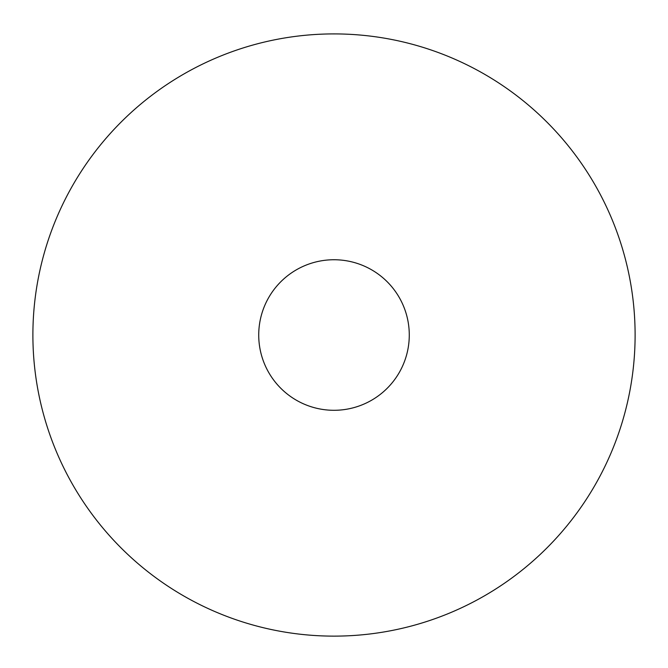 <?xml version="1.0" encoding="UTF-8"?>
<svg xmlns="http://www.w3.org/2000/svg" width="668" height="668" viewBox="0 0 668 668"><rect width="100%" height="100%" fill="white"/><g stroke="black" fill="none" stroke-linecap="round" stroke-linejoin="round"><path stroke-width="1" d="M334 33.909A301.109 301.109 0 0 1 594.77 485.569A301.109 301.109 0 0 1 73.23 485.569A301.109 301.109 0 0 1 334 33.909M334 259.743A75.275 75.275 0 0 1 399.188 372.661A75.275 75.275 0 0 1 268.812 372.661A75.275 75.275 0 0 1 334 259.743"/></g></svg>
